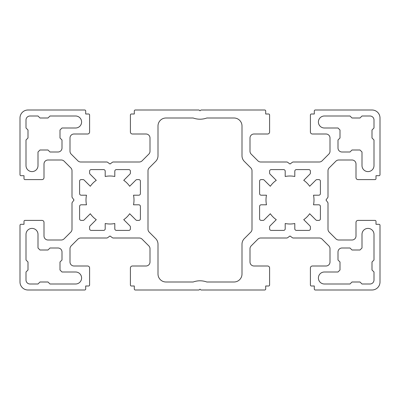 <?xml version="1.0" encoding="UTF-8"?>
<svg xmlns="http://www.w3.org/2000/svg" width="400" height="400" viewBox="0 0 400 400"><rect width="100%" height="100%" fill="white"/><g stroke="black" fill="none" stroke-linecap="round" stroke-linejoin="round"><path stroke-width="0.6" d="M313.515 195.2A24 24 0 0 1 313.515 204.8L318.8 204.8A1.6 1.6 0 0 1 320.4 206.4L320.4 218.8A1.6 1.6 0 0 1 318.8 220.4L317 220.4A1.6 1.6 0 0 1 315.87 219.93L309.68 213.74A24 24 0 0 1 303.74 219.68L309.93 225.87A1.6 1.6 0 0 1 310.4 227L310.4 228.8A1.6 1.6 0 0 1 308.8 230.4L296.4 230.4A1.6 1.6 0 0 1 294.8 228.8L294.8 223.515A24 24 0 0 1 285.2 223.515L285.2 228.8A1.6 1.6 0 0 1 283.6 230.4L271.2 230.4A1.6 1.6 0 0 1 269.6 228.8L269.6 227A1.6 1.6 0 0 1 270.07 225.87L276.26 219.68A24 24 0 0 1 270.32 213.74L264.13 219.93A1.6 1.6 0 0 1 263 220.4L261.2 220.4A1.6 1.6 0 0 1 259.6 218.8L259.6 206.4A1.6 1.6 0 0 1 261.2 204.8L266.485 204.8A24 24 0 0 1 266.485 195.2L261.2 195.2A1.6 1.6 0 0 1 259.6 193.6L259.6 181.2A1.6 1.6 0 0 1 261.2 179.6L263 179.6A1.6 1.6 0 0 1 264.13 180.07L270.32 186.26A24 24 0 0 1 276.26 180.32L270.07 174.13A1.6 1.6 0 0 1 269.6 173L269.6 171.2A1.6 1.6 0 0 1 271.2 169.6L283.6 169.6A1.6 1.6 0 0 1 285.2 171.2L285.2 176.485A24 24 0 0 1 294.8 176.485L294.8 171.2A1.6 1.6 0 0 1 296.4 169.6L308.8 169.6A1.6 1.6 0 0 1 310.4 171.2L310.4 173A1.6 1.6 0 0 1 309.93 174.13L303.74 180.32A24 24 0 0 1 309.68 186.26L315.87 180.07A1.6 1.6 0 0 1 317 179.6L318.8 179.6A1.6 1.6 0 0 1 320.4 181.2L320.4 193.6A1.6 1.6 0 0 1 318.8 195.2L313.515 195.2M134 200A24 24 0 0 0 133.515 195.2L138.8 195.2A1.6 1.6 0 0 0 140.4 193.6L140.4 181.2A1.6 1.6 0 0 0 138.8 179.6L137 179.6A1.6 1.6 0 0 0 135.87 180.07L129.68 186.26A24 24 0 0 0 123.74 180.32L129.93 174.13A1.6 1.6 0 0 0 130.4 173L130.4 171.2A1.6 1.6 0 0 0 128.8 169.6L116.4 169.6A1.6 1.6 0 0 0 114.8 171.2L114.8 176.485A24 24 0 0 0 105.2 176.485L105.2 171.2A1.6 1.6 0 0 0 103.6 169.6L91.2 169.6A1.6 1.6 0 0 0 89.6 171.2L89.6 173A1.6 1.6 0 0 0 90.07 174.13L96.26 180.32A24 24 0 0 0 90.32 186.26L84.13 180.07A1.6 1.6 0 0 0 83 179.6L81.2 179.6A1.6 1.6 0 0 0 79.6 181.2L79.6 193.6A1.6 1.6 0 0 0 81.2 195.2L86.485 195.2A24 24 0 0 0 86.485 204.8L81.2 204.8A1.6 1.6 0 0 0 79.6 206.4L79.6 218.8A1.6 1.6 0 0 0 81.2 220.4L83 220.4A1.6 1.6 0 0 0 84.13 219.93L90.32 213.74A24 24 0 0 0 96.26 219.68L90.07 225.87A1.6 1.6 0 0 0 89.6 227L89.6 228.8A1.6 1.6 0 0 0 91.2 230.4L103.6 230.4A1.6 1.6 0 0 0 105.2 228.8L105.2 223.515A24 24 0 0 0 114.8 223.515L114.8 228.8A1.6 1.6 0 0 0 116.4 230.4L128.8 230.4A1.6 1.6 0 0 0 130.4 228.8L130.4 227A1.6 1.6 0 0 0 129.93 225.87L123.74 219.68A24 24 0 0 0 129.68 213.74L135.87 219.93A1.6 1.6 0 0 0 137 220.4L138.8 220.4A1.6 1.6 0 0 0 140.4 218.8L140.4 206.4A1.6 1.6 0 0 0 138.8 204.8L133.515 204.8A24 24 0 0 0 134 200M324.4 272A6 6 0 0 0 318.4 278A6 6 0 0 0 324.4 284L350 284L352 282L360 282L362 284L370 284A4 4 0 0 0 374 280L374 272L372 270L372 262L374 260L374 234.4A6 6 0 0 0 368 228.4A6 6 0 0 0 362 234.4L362 248L360 250L352 250L350 248L342 248A4 4 0 0 0 338 252L338 260L340 262L340 270L338 272L324.4 272M324.4 116A6 6 0 0 0 318.4 122A6 6 0 0 0 324.4 128L338 128L340 130L340 138L338 140L338 148A4 4 0 0 0 342 152L350 152L352 150L360 150L362 152L362 165.6A6 6 0 0 0 368 171.6A6 6 0 0 0 374 165.6L374 140L372 138L372 130L374 128L374 120A4 4 0 0 0 370 116L362 116L360 118L352 118L350 116L324.4 116M166 282L193.175 282A20 20 0 0 1 206.825 282L234 282A8 8 0 0 0 242 274L242 244.245A8 8 0 0 1 244.345 238.585L250.83 232.1A4 4 0 0 0 252 229.27L252 170.73A4 4 0 0 0 250.83 167.9L244.345 161.415A8 8 0 0 1 242 155.755L242 126A8 8 0 0 0 234 118L206.825 118A20 20 0 0 1 193.175 118L166 118A8 8 0 0 0 158 126L158 155.755A8 8 0 0 1 155.655 161.415L149.17 167.9A4 4 0 0 0 148 170.73L148 229.27A4 4 0 0 0 149.17 232.1L155.655 238.585A8 8 0 0 1 158 244.245L158 274A8 8 0 0 0 166 282M38 248L38 234.4A6 6 0 0 0 32 228.4A6 6 0 0 0 26 234.4L26 260L28 262L28 270L26 272L26 280A4 4 0 0 0 30 284L38 284L40 282L48 282L50 284L75.6 284A6 6 0 0 0 81.6 278A6 6 0 0 0 75.6 272L62 272L60 270L60 262L62 260L62 252A4 4 0 0 0 58 248L50 248L48 250L40 250L38 248M26 140L26 165.6A6 6 0 0 0 32 171.6A6 6 0 0 0 38 165.6L38 152L40 150L48 150L50 152L58 152A4 4 0 0 0 62 148L62 140L60 138L60 130L62 128L75.6 128A6 6 0 0 0 81.6 122A6 6 0 0 0 75.6 116L50 116L48 118L40 118L38 116L30 116A4 4 0 0 0 26 120L26 128L28 130L28 138L26 140M310.4 268L310.4 285A1 1 0 0 0 311.4 286L314.3 286L314.3 289A1 1 0 0 0 315.3 290L372 290A8 8 0 0 0 380 282L380 225.3A1 1 0 0 0 379 224.3L376 224.3L376 221.4A1 1 0 0 0 375 220.4L358 220.4A2 2 0 0 0 356 222.4L356 236A4 4 0 0 1 352 240L338.73 240A4 4 0 0 1 335.9 238.83L329.17 232.1A4 4 0 0 1 328 229.27L328 203.12A1 1 0 0 0 327.815 202.54L326 200L327.815 197.46A1 1 0 0 0 328 196.88L328 170.73A4 4 0 0 1 329.17 167.9L335.9 161.17A4 4 0 0 1 338.73 160L352 160A4 4 0 0 1 356 164L356 177.6A2 2 0 0 0 358 179.6L375 179.6A1 1 0 0 0 376 178.6L376 175.7L379 175.7A1 1 0 0 0 380 174.7L380 118A8 8 0 0 0 372 110L315.3 110A1 1 0 0 0 314.3 111L314.3 114L311.4 114A1 1 0 0 0 310.4 115L310.4 132A2 2 0 0 0 312.4 134L326 134A4 4 0 0 1 330 138L330 151.27A4 4 0 0 1 328.83 154.1L322.1 160.83A4 4 0 0 1 319.27 162L293.12 162A1 1 0 0 0 292.54 162.185L290 164L287.46 162.185A1 1 0 0 0 286.88 162L260.73 162A4 4 0 0 1 257.9 160.83L251.17 154.1A4 4 0 0 1 250 151.27L250 138A4 4 0 0 1 254 134L267.6 134A2 2 0 0 0 269.6 132L269.6 115A1 1 0 0 0 268.6 114L265.7 114L265.7 111A1 1 0 0 0 264.7 110L201 110L200 110.8L199 110L135.3 110A1 1 0 0 0 134.3 111L134.3 114L131.4 114A1 1 0 0 0 130.4 115L130.4 132A2 2 0 0 0 132.4 134L146 134A4 4 0 0 1 150 138L150 151.27A4 4 0 0 1 148.83 154.1L142.1 160.83A4 4 0 0 1 139.27 162L113.12 162A1 1 0 0 0 112.54 162.185L110 164L107.46 162.185A1 1 0 0 0 106.88 162L80.73 162A4 4 0 0 1 77.9 160.83L71.17 154.1A4 4 0 0 1 70 151.27L70 138A4 4 0 0 1 74 134L87.6 134A2 2 0 0 0 89.6 132L89.6 115A1 1 0 0 0 88.6 114L85.7 114L85.7 111A1 1 0 0 0 84.7 110L28 110A8 8 0 0 0 20 118L20 174.7A1 1 0 0 0 21 175.7L24 175.7L24 178.6A1 1 0 0 0 25 179.6L42 179.6A2 2 0 0 0 44 177.6L44 164A4 4 0 0 1 48 160L61.27 160A4 4 0 0 1 64.1 161.17L70.83 167.9A4 4 0 0 1 72 170.73L72 196.88A1 1 0 0 0 72.185 197.46L74 200L72.185 202.54A1 1 0 0 0 72 203.12L72 229.27A4 4 0 0 1 70.83 232.1L64.1 238.83A4 4 0 0 1 61.27 240L48 240A4 4 0 0 1 44 236L44 222.4A2 2 0 0 0 42 220.4L25 220.4A1 1 0 0 0 24 221.4L24 224.3L21 224.3A1 1 0 0 0 20 225.3L20 282A8 8 0 0 0 28 290L84.7 290A1 1 0 0 0 85.7 289L85.7 286L88.6 286A1 1 0 0 0 89.6 285L89.6 268A2 2 0 0 0 87.6 266L74 266A4 4 0 0 1 70 262L70 248.73A4 4 0 0 1 71.17 245.9L77.9 239.17A4 4 0 0 1 80.73 238L106.88 238A1 1 0 0 0 107.46 237.815L110 236L112.54 237.815A1 1 0 0 0 113.12 238L139.27 238A4 4 0 0 1 142.1 239.17L148.83 245.9A4 4 0 0 1 150 248.73L150 262A4 4 0 0 1 146 266L132.4 266A2 2 0 0 0 130.4 268L130.4 285A1 1 0 0 0 131.4 286L134.3 286L134.3 289A1 1 0 0 0 135.3 290L199 290L200 289.2L201 290L264.7 290A1 1 0 0 0 265.7 289L265.7 286L268.6 286A1 1 0 0 0 269.6 285L269.6 268A2 2 0 0 0 267.6 266L254 266A4 4 0 0 1 250 262L250 248.73A4 4 0 0 1 251.17 245.9L257.9 239.17A4 4 0 0 1 260.73 238L286.88 238A1 1 0 0 0 287.46 237.815L290 236L292.54 237.815A1 1 0 0 0 293.12 238L319.27 238A4 4 0 0 1 322.1 239.17L328.83 245.9A4 4 0 0 1 330 248.73L330 262A4 4 0 0 1 326 266L312.4 266A2 2 0 0 0 310.4 268"/></g></svg>
